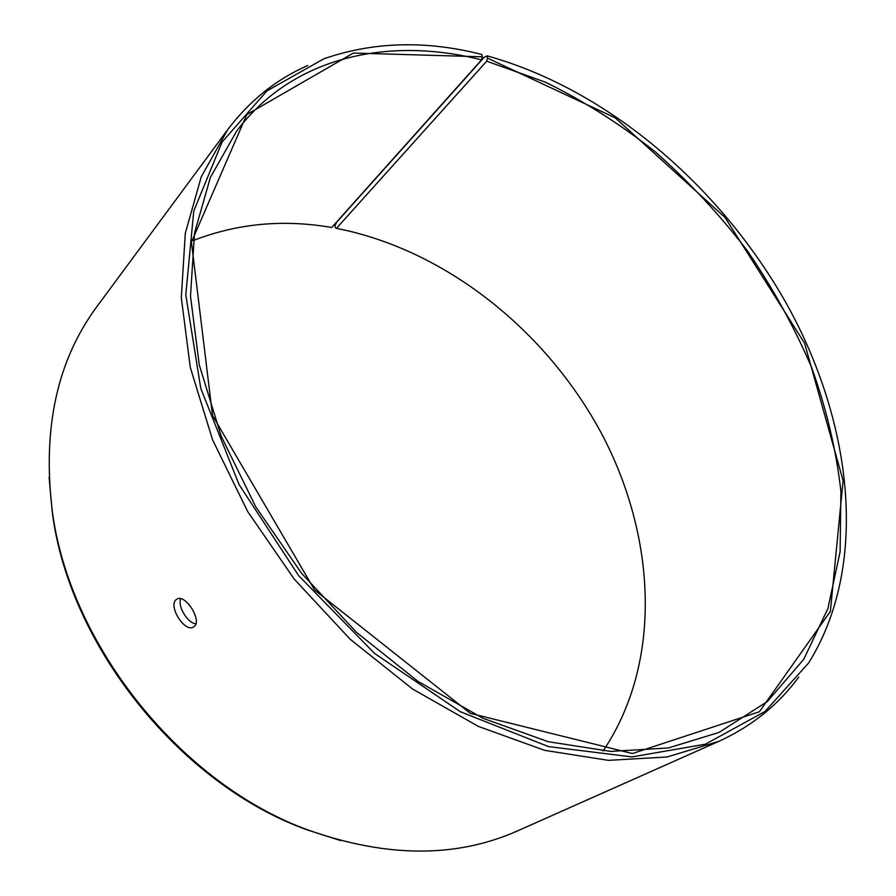 <?xml version="1.0" encoding="UTF-8"?>
<svg xmlns="http://www.w3.org/2000/svg" width="896" height="896" viewBox="0 0 896 896"><rect width="100%" height="100%" fill="white"/><g stroke="black" fill="none" stroke-linecap="round" stroke-linejoin="round"><path stroke-width="1.34" d="M193.357 240.509C237.261 223.429 283.382 219.094 331.71 227.506L481.578 59.875L482.35 56.806L353.394 53.054L246.803 114.565L191.43 242.133L212.542 415.486L314.608 589.994L470.31 713.317L632.386 753.536L759.338 711.782L830.368 611.397L843.091 480.614L804.619 343.28L725.054 217.482L615.227 117.858L487.491 58.139L487.021 55.843L484.12 57.333L336.784 222.096L334.992 225.624L335.306 227.73L336.437 228.346L486.685 61.186L487.491 58.139M481.578 59.875C388.674 36.243 292.678 56.381 236.566 131.242L210.381 177.442L194.533 232.96L190.501 296.184L199.27 364.862L221.178 436.162L255.73 506.778L301.594 573.306L356.63 632.464L418.107 681.475L482.978 718.278L548.139 741.686L610.747 751.419L668.371 747.958L719.141 732.379L767.334 701.534L803.712 659.366L827.904 608.563L840.112 551.734L840.907 491.221C836.17 449.781 826.37 408.453 811.518 367.248C794.091 326.614 772.621 287.683 747.096 250.454C719.578 214.592 689.058 181.787 655.547 152.051C620.637 124.387 583.957 101.114 545.474 82.208L486.685 61.186M482.35 56.806L481.846 54.499C426.093 40.208 373.419 41.642 323.826 58.811L266.907 90.944L222.085 142.061L193.76 211.03L185.797 294.84L200.771 388.394L239.12 484.68L298.659 575.658L374.618 653.464L460.331 711.726L548.43 746.57L631.982 756.918L705.443 744.173L765.038 711.469L808.73 662.838C869.266 565.32 852.835 424.11 787.517 305.536C721.258 186.861 607.914 89.376 487.021 55.843M307.754 65.498C276.27 79.307 249.581 100.699 227.685 129.685L201.253 176.803L185.304 233.307L181.306 297.606L190.288 367.416L212.587 439.858L247.699 511.594L294.291 579.174L350.19 639.262L412.642 689.069L478.542 726.488L544.757 750.355L608.406 760.357L667.027 756.997L718.738 741.384C751.778 726.264 778.434 704.838 798.717 677.096M49.078 477.322L52.27 512.109C68.97 645.714 180.611 784.773 307.429 829.965L340.704 840.594M227.685 129.685L96.858 306.667C57.254 360.248 42.358 428.042 52.192 510.07C69.026 644.683 181.619 784.941 309.411 830.48C387.374 857.808 456.781 857.931 517.653 830.85L718.738 741.384M603.12 750.938C662.894 662.043 656.118 536.704 601.574 433.608C546.314 330.49 445.469 249.704 336.437 228.346M180.656 598.707C177.554 606.469 187.51 623.045 195.877 623.806M194.208 626.506L193.749 626.842C184.677 633.517 167.037 604.52 176.803 599.245C184.901 593.141 202.53 620.547 194.208 626.506M307.429 829.965L309.411 830.48M52.27 512.109L52.192 510.07"/></g></svg>
